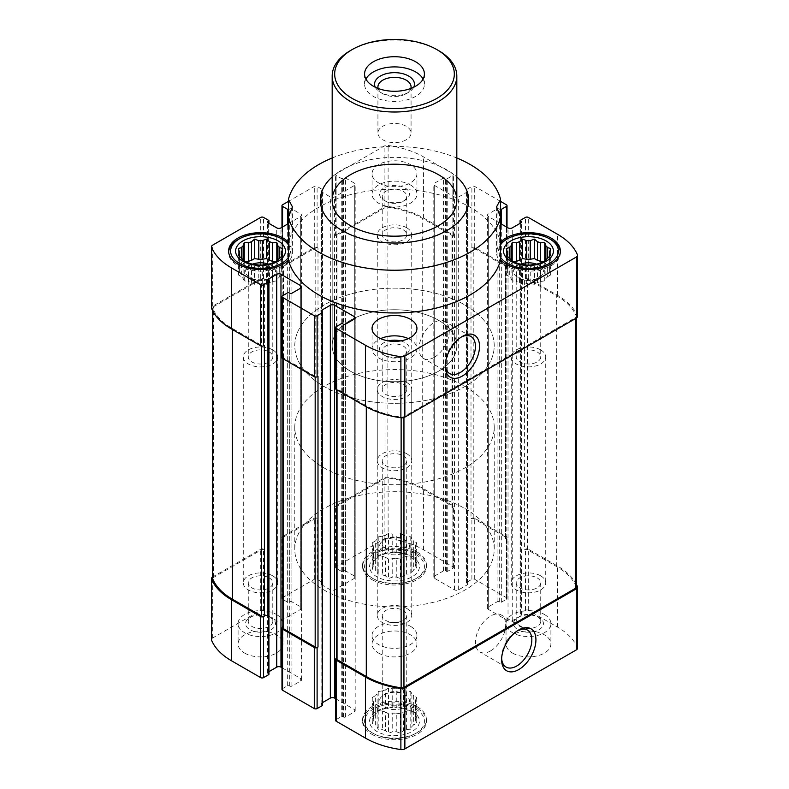 <?xml version="1.0" encoding="UTF-8"?>
<svg xmlns="http://www.w3.org/2000/svg" width="789" height="789" viewBox="0 0 789 789"><rect width="100%" height="100%" fill="white"/><g stroke="black" fill="none" stroke-linecap="round" stroke-linejoin="round"><path stroke-width="0.59" stroke-dasharray="3.94 2.96" d="M411.907 712.566L411.907 693.965A21.195 12.229 180 0 1 413.663 695.72L413.663 714.311A21.195 12.229 180 0 0 411.907 712.566L410.783 710.997L406.582 709.479L406.582 690.888A21.195 12.229 180 0 0 403.544 689.872L403.544 708.473A21.195 12.229 180 0 1 406.582 709.479M392.744 688.748L392.744 707.339A21.195 12.229 180 0 1 396.256 707.339L396.256 688.748A21.195 12.229 180 0 0 392.744 688.748L388.543 688.097L385.456 689.872L385.456 708.473A21.195 12.229 180 0 0 382.418 709.479L378.217 710.997L377.093 712.566L377.093 693.965A21.195 12.229 180 0 0 375.337 695.72L375.337 714.311A21.195 12.229 180 0 1 377.093 712.566M385.456 689.872A21.195 12.229 180 0 0 382.418 690.888L382.418 709.479M373.305 700.938A21.195 12.229 180 0 0 373.384 701.954L373.384 720.544A21.195 12.229 180 0 1 373.305 719.538A21.195 12.229 180 0 1 373.384 718.523L373.384 699.932A21.195 12.229 180 0 0 373.305 700.938L373.305 719.538M377.093 707.911L377.093 726.511A21.195 12.229 180 0 1 375.337 724.756L375.337 706.165A21.195 12.229 180 0 0 377.093 707.911L378.217 710.347L382.418 710.997L382.418 729.588A21.195 12.229 180 0 0 385.456 730.604L388.543 733.247L392.744 731.728L392.744 713.138A21.195 12.229 180 0 0 396.256 713.138L396.256 731.728A21.195 12.229 180 0 1 392.744 731.728M382.418 710.997A21.195 12.229 180 0 0 385.456 712.003L385.456 730.604M406.582 710.997L406.582 729.588A21.195 12.229 180 0 1 403.544 730.604L403.544 712.003A21.195 12.229 180 0 0 406.582 710.997L410.783 710.347L411.907 707.911L411.907 726.511A21.195 12.229 180 0 0 413.663 724.756L416.74 723.838L415.616 720.544L415.616 701.954A21.195 12.229 180 0 0 415.695 700.938L415.695 719.538A21.195 12.229 180 0 1 415.616 720.544M411.907 707.911A21.195 12.229 180 0 0 413.663 706.165L413.663 724.756M415.695 700.938A21.195 12.229 180 0 0 415.616 699.932L415.616 718.523A21.195 12.229 180 0 1 415.695 719.538M412.124 711.116A24.932 14.389 180 0 1 400.95 735.2A24.932 14.389 180 0 1 370.416 717.576A24.932 14.389 180 0 1 412.124 711.116M415.616 718.523L416.74 716.964L413.663 714.311M406.582 729.588L410.783 729.805L411.907 726.511M396.256 731.728L400.457 733.247L403.544 730.604M377.093 726.511L378.217 729.805L382.418 729.588M373.384 720.544L372.26 723.838L375.337 724.756M375.337 714.311L372.26 716.964L373.384 718.523M392.744 707.339L385.456 708.473M403.544 708.473L396.256 707.339M411.907 557.862L411.907 539.272A21.195 12.229 180 0 1 413.663 541.027L413.663 559.618A21.195 12.229 180 0 0 411.907 557.862L410.783 556.304L406.582 554.785L406.582 536.195A21.195 12.229 180 0 0 403.544 535.179L403.544 553.77A21.195 12.229 180 0 1 406.582 554.785M392.744 534.054L392.744 552.645A21.195 12.229 180 0 1 396.256 552.645L396.256 534.054A21.195 12.229 180 0 0 392.744 534.054L388.543 533.403L385.456 535.179L385.456 553.77A21.195 12.229 180 0 0 382.418 554.785L378.217 556.304L377.093 557.862L377.093 539.272A21.195 12.229 180 0 0 375.337 541.027L375.337 559.618A21.195 12.229 180 0 1 377.093 557.862M385.456 535.179A21.195 12.229 180 0 0 382.418 536.195L382.418 554.785M373.305 546.244A21.195 12.229 180 0 0 373.384 547.26L373.384 565.851A21.195 12.229 180 0 1 373.305 564.835A21.195 12.229 180 0 1 373.384 563.819L373.384 545.229A21.195 12.229 180 0 0 373.305 546.244L373.305 564.835M377.093 553.217L377.093 571.808A21.195 12.229 180 0 1 375.337 570.053L375.337 551.462A21.195 12.229 180 0 0 377.093 553.217L378.217 555.643L382.418 556.294L382.418 574.885A21.195 12.229 180 0 0 385.456 575.901L388.543 578.544L392.744 577.025L392.744 558.434A21.195 12.229 180 0 0 396.256 558.434L396.256 577.025A21.195 12.229 180 0 1 392.744 577.025M382.418 556.294A21.195 12.229 180 0 0 385.456 557.31L385.456 575.901M406.582 556.294L406.582 574.885A21.195 12.229 180 0 1 403.544 575.901L403.544 557.31A21.195 12.229 180 0 0 406.582 556.294L410.783 555.643L411.907 553.217L411.907 571.808A21.195 12.229 180 0 0 413.663 570.053L416.74 569.145L415.616 565.851L415.616 547.26A21.195 12.229 180 0 0 415.695 546.244L415.695 564.835A21.195 12.229 180 0 1 415.616 565.851M411.907 553.217A21.195 12.229 180 0 0 413.663 551.462L413.663 570.053M415.695 546.244A21.195 12.229 180 0 0 415.616 545.229L415.616 563.819A21.195 12.229 180 0 1 415.695 564.835M412.124 556.423A24.932 14.389 180 0 1 400.95 580.497A24.932 14.389 180 0 1 370.416 562.873A24.932 14.389 180 0 1 412.124 556.423M415.616 563.819L416.74 562.261L413.663 559.618M406.582 574.885L410.783 575.102L411.907 571.808M396.256 577.025L400.457 578.544L403.544 575.901M377.093 571.808L378.217 575.102L382.418 574.885M373.384 565.851L372.26 569.145L375.337 570.053M375.337 559.618L372.26 562.261L373.384 563.819M392.744 552.645L385.456 553.77M403.544 553.77L396.256 552.645M277.935 264.473L277.935 278.418A21.195 12.229 180 0 0 279.691 276.663L279.691 266.218A21.195 12.229 180 0 0 277.935 264.473L276.811 262.037L275.598 261.849M241.355 266.218A21.195 12.229 180 0 1 243.111 264.473L243.111 278.418A21.195 12.229 180 0 1 241.355 276.663L241.355 258.072L241.355 266.218L238.278 268.004L239.402 270.43A21.195 12.229 180 0 0 239.333 271.446A21.195 12.229 180 0 0 239.402 272.452L238.278 274.888L241.355 276.663M239.402 256.435L239.402 272.452M239.402 253.861L239.402 270.43M251.484 263.911L251.484 282.511A21.195 12.229 180 0 1 248.446 281.495L248.446 262.905M262.283 265.045L262.283 283.636A21.195 12.229 180 0 1 258.772 283.636L258.772 265.045M281.643 253.861L281.643 270.43A21.195 12.229 180 0 1 281.712 271.446A21.195 12.229 180 0 1 281.643 272.452L281.643 256.435M545.889 264.473L545.889 278.418A21.195 12.229 180 0 0 547.645 276.663L547.645 266.218A21.195 12.229 180 0 0 545.889 264.473L544.755 262.037L543.552 261.849M509.309 266.218A21.195 12.229 180 0 1 511.065 264.473L511.065 278.418A21.195 12.229 180 0 1 509.309 276.663L509.309 258.072L509.309 266.218L506.232 268.004L507.357 270.43A21.195 12.229 180 0 0 507.288 271.446A21.195 12.229 180 0 0 507.357 272.452L506.232 274.888L509.309 276.663M507.357 256.435L507.357 272.452M507.357 253.861L507.357 270.43M519.438 263.911L519.438 282.511A21.195 12.229 180 0 1 516.4 281.495L516.4 262.905M530.228 265.045L530.228 283.636A21.195 12.229 180 0 1 526.717 283.636L526.717 265.045M549.598 253.861L549.598 270.43A21.195 12.229 180 0 1 549.667 271.446A21.195 12.229 180 0 1 549.598 272.452L549.598 256.435M378.631 182.9A22.437 12.949 0 0 0 403.09 185.701A22.437 12.949 0 0 0 416.937 173.738A22.437 12.949 0 0 0 410.369 164.576A22.437 12.949 0 0 0 385.91 161.765A22.437 12.949 0 0 0 372.063 173.738A22.437 12.949 0 0 0 378.631 182.9M500.571 223.583L488.283 216.482A2.988 1.726 0 0 1 487.405 215.259A2.988 1.726 0 0 1 488.283 214.036L497.1 208.947A1.499 0.868 0 0 1 499.21 208.947L499.92 209.361A0.996 0.572 0 0 0 500.571 209.529M500.571 201.392L474.712 186.46A1.992 1.154 0 0 0 471.891 186.46L466.772 189.409A0.996 0.572 0 0 0 466.772 190.228L467.482 190.632A1.499 0.868 0 0 1 467.916 191.244A1.499 0.868 0 0 1 467.482 191.855L458.665 196.944A2.988 1.726 0 0 1 454.434 196.944L434.69 185.543A2.988 1.726 0 0 1 433.812 184.32A2.988 1.726 0 0 1 434.69 183.097L443.507 178.008A1.499 0.868 0 0 1 445.617 178.008L446.327 178.422A0.996 0.572 0 0 0 447.738 178.422L452.847 175.464A1.992 1.154 0 0 0 453.438 174.655A1.992 1.154 0 0 0 452.847 173.836L423.585 156.942A74.787 43.178 0 0 0 388.119 145.482A4.241 2.446 0 0 0 384.135 146.133L336.153 173.836A1.992 1.154 0 0 0 335.562 174.655A1.992 1.154 0 0 0 336.153 175.464L341.262 178.422A0.996 0.572 0 0 0 342.673 178.422L343.383 178.008A1.499 0.868 0 0 1 345.493 178.008L354.31 183.097A2.988 1.726 0 0 1 355.188 184.32A2.988 1.726 0 0 1 354.31 185.543L334.566 196.944A2.988 1.726 0 0 1 330.335 196.944L321.517 191.855A1.499 0.868 0 0 1 321.084 191.244A1.499 0.868 0 0 1 321.517 190.632L322.228 190.228A0.996 0.572 0 0 0 322.228 189.409L317.109 186.46A1.992 1.154 0 0 0 314.288 186.46L288.429 201.392M288.429 209.529A0.996 0.572 0 0 0 289.08 209.361L289.79 208.947A1.499 0.868 0 0 1 291.9 208.947L300.717 214.036A2.988 1.726 0 0 1 301.595 215.259A2.988 1.726 0 0 1 300.717 216.482L288.429 223.583M288.429 217.281L288.429 242.144A107.196 61.887 180 0 1 394.5 189.192A107.196 61.887 180 0 1 500.571 242.144L500.571 217.281M332.179 176.963A74.186 42.833 180 0 1 446.959 169.911A74.186 42.833 180 0 1 456.821 176.963M332.179 157.987A107.196 61.887 180 0 1 456.821 157.987M272.599 262.905L272.599 281.495A21.195 12.229 180 0 1 269.562 282.511L269.562 263.911M540.554 262.905L540.554 281.495A21.195 12.229 180 0 1 537.516 282.511L537.516 263.911M577.528 648.203A4.241 2.446 0 0 0 577.41 647.631A74.787 43.178 0 0 0 557.567 627.156L528.295 610.262A1.992 1.154 0 0 0 525.474 610.262L520.365 613.211A0.996 0.572 0 0 0 520.365 614.029L521.075 614.434A1.499 0.868 0 0 1 521.509 615.045A1.499 0.868 0 0 1 521.075 615.657L512.258 620.746A2.988 1.726 0 0 1 508.027 620.746L488.283 609.345A2.988 1.726 0 0 1 487.405 608.122A2.988 1.726 0 0 1 488.283 606.899L497.1 601.81A1.499 0.868 0 0 1 499.21 601.81L499.92 602.224A0.996 0.572 0 0 0 501.331 602.224L506.439 599.265A1.992 1.154 0 0 0 507.021 598.456A1.992 1.154 0 0 0 506.439 597.638L474.712 579.323A1.992 1.154 0 0 0 471.891 579.323L466.772 582.272A0.996 0.572 0 0 0 466.772 583.081L467.482 583.495L467.482 190.632M474.712 579.323L474.712 518.255L506.439 536.569A1.992 1.154 0 0 1 507.021 537.388A1.992 1.154 0 0 1 506.439 538.197L505.562 538.709A1.992 1.154 0 0 0 506.144 537.901A1.992 1.154 0 0 0 505.562 537.082L473.824 518.758A1.992 1.154 0 0 0 471.003 518.758L471.003 248.032L471.891 247.529L471.891 186.46M528.295 610.262L528.295 549.193L557.567 566.088A74.787 43.178 0 0 1 576.315 584.205M467.482 583.495A1.499 0.868 0 0 1 467.916 584.107A1.499 0.868 0 0 1 467.482 584.718L458.665 589.807A2.988 1.726 0 0 1 454.434 589.807L434.69 578.406A2.988 1.726 0 0 1 433.812 577.183A2.988 1.726 0 0 1 434.69 575.96L443.507 570.871A1.499 0.868 0 0 1 445.617 570.871L446.327 571.275A0.996 0.572 0 0 0 447.738 571.275L452.847 568.327A1.992 1.154 0 0 0 453.438 567.518A1.992 1.154 0 0 0 452.847 566.699L423.585 549.805A74.787 43.178 0 0 0 388.119 538.345A4.241 2.446 0 0 0 384.135 538.995L336.153 566.699A1.992 1.154 0 0 0 335.562 567.518A1.992 1.154 0 0 0 336.153 568.327L341.262 571.275A0.996 0.572 0 0 0 342.673 571.275L343.383 570.871A1.499 0.868 0 0 1 345.493 570.871L354.31 575.96A2.988 1.726 0 0 1 355.188 577.183A2.988 1.726 0 0 1 354.31 578.406L334.566 589.807A2.988 1.726 0 0 1 330.335 589.807L321.517 584.718A1.499 0.868 0 0 1 321.084 584.107A1.499 0.868 0 0 1 321.517 583.495L322.228 583.081A0.996 0.572 0 0 0 322.228 582.272L317.109 579.323A1.992 1.154 0 0 0 314.288 579.323L282.561 597.638A1.992 1.154 0 0 0 281.979 598.456A1.992 1.154 0 0 0 282.561 599.265L287.669 602.224A0.996 0.572 0 0 0 289.08 602.224L289.79 601.81L289.79 208.947M282.561 597.638L282.561 536.569L314.288 518.255A1.992 1.154 0 0 1 317.109 518.255L317.997 518.758A1.992 1.154 0 0 0 315.176 518.758L283.438 537.082A1.992 1.154 0 0 0 282.856 537.901A1.992 1.154 0 0 0 283.438 538.709L283.438 267.984L282.561 267.471L282.561 226.966M336.153 566.699L336.153 505.631L384.135 477.927A4.241 2.446 0 0 1 388.119 477.276A74.787 43.178 0 0 1 423.585 488.736L452.847 505.631A1.992 1.154 0 0 1 453.438 506.449A1.992 1.154 0 0 1 452.847 507.258L451.969 507.771A1.992 1.154 0 0 0 452.551 506.952A1.992 1.154 0 0 0 451.969 506.144L422.707 489.249A73.791 42.606 0 0 0 387.872 477.966A2.988 1.726 0 0 0 385.052 478.42L337.031 506.144A1.992 1.154 0 0 0 336.449 506.952A1.992 1.154 0 0 0 337.031 507.771L337.031 237.045L336.153 236.532L336.153 175.464M371.935 734.322A31.915 18.423 0 0 0 406.71 738.317A31.915 18.423 0 0 0 426.415 721.294A31.915 18.423 0 0 0 417.065 708.266A31.915 18.423 0 0 0 382.29 704.281A31.915 18.423 0 0 0 362.585 721.294A31.915 18.423 0 0 0 371.935 734.322M244.659 653.105A22.437 12.949 0 0 0 269.108 655.915A22.437 12.949 0 0 0 282.965 643.952A22.437 12.949 0 0 0 276.387 634.79A22.437 12.949 0 0 0 251.938 631.979A22.437 12.949 0 0 0 238.091 643.952A22.437 12.949 0 0 0 244.659 653.105M371.935 579.629A31.915 18.423 0 0 0 406.71 583.623A31.915 18.423 0 0 0 426.415 566.601A31.915 18.423 0 0 0 417.065 553.572A31.915 18.423 0 0 0 382.29 549.578A31.915 18.423 0 0 0 362.585 566.601A31.915 18.423 0 0 0 371.935 579.629M512.613 653.105A22.437 12.949 0 0 0 537.062 655.915A22.437 12.949 0 0 0 550.909 643.952A22.437 12.949 0 0 0 544.341 634.79A22.437 12.949 0 0 0 519.892 631.979A22.437 12.949 0 0 0 506.035 643.952A22.437 12.949 0 0 0 512.613 653.105M378.631 653.105A22.437 12.949 0 0 0 403.09 655.915A22.437 12.949 0 0 0 416.937 643.952A22.437 12.949 0 0 0 410.369 634.79A22.437 12.949 0 0 0 385.91 631.979A22.437 12.949 0 0 0 372.063 643.952A22.437 12.949 0 0 0 378.631 653.105M335.562 698.669L354.31 709.489A2.988 1.726 0 0 1 355.188 710.711A2.988 1.726 0 0 1 354.31 711.934L345.493 717.023A1.499 0.868 0 0 1 343.383 717.023L342.673 716.619A0.996 0.572 0 0 0 341.262 716.619L336.153 719.568A1.992 1.154 0 0 0 335.562 720.377M322.514 705.218A0.996 0.572 0 0 0 322.228 704.814L321.517 704.399A1.499 0.868 0 0 1 321.084 703.788A1.499 0.868 0 0 1 321.517 703.177L322.514 702.604M281.979 667.731L300.717 678.55A2.988 1.726 0 0 1 301.595 679.773A2.988 1.726 0 0 1 300.717 680.996L291.9 686.085A1.499 0.868 0 0 1 289.79 686.085L289.08 685.68A0.996 0.572 0 0 0 287.669 685.68L282.561 688.629A1.992 1.154 0 0 0 281.979 689.438M268.931 674.279A0.996 0.572 0 0 0 268.635 673.865L267.925 673.461A1.499 0.868 0 0 1 267.491 672.849A1.499 0.868 0 0 1 267.925 672.238L268.931 671.666M289.79 601.81A1.499 0.868 0 0 1 291.9 601.81L300.717 606.899A2.988 1.726 0 0 1 301.595 608.122A2.988 1.726 0 0 1 300.717 609.345L280.973 620.746A2.988 1.726 0 0 1 276.742 620.746L267.925 615.657A1.499 0.868 0 0 1 267.491 615.045A1.499 0.868 0 0 1 267.925 614.434L268.635 614.029A0.996 0.572 0 0 0 268.635 613.211L263.526 610.262A1.992 1.154 0 0 0 260.705 610.262L212.714 637.966A4.241 2.446 0 0 0 211.472 639.692M336.449 658.805A1.992 1.154 0 0 1 337.031 657.996L336.449 658.332M528.295 549.193A1.992 1.154 0 0 0 525.474 549.193L524.596 549.706L524.596 278.971A1.992 1.154 0 0 1 527.417 278.971L556.679 295.865A73.791 42.606 0 0 1 576.226 315.985A2.988 1.726 0 0 1 576.315 316.389A2.988 1.726 0 0 1 575.437 317.612L403.948 416.612A2.988 1.726 0 0 1 401.128 417.075A73.791 42.606 0 0 1 366.293 405.783L337.031 388.888A1.992 1.154 0 0 1 336.449 388.08A1.992 1.154 0 0 1 337.031 387.261L336.153 387.774A1.992 1.154 0 0 0 335.562 388.582M576.315 587.115A2.988 1.726 0 0 0 576.226 586.71A73.791 42.606 0 0 0 556.679 566.601L527.417 549.706A1.992 1.154 0 0 0 524.596 549.706M282.856 627.393L283.438 627.048A1.992 1.154 0 0 0 282.856 627.866M263.526 610.262L263.526 549.193L264.404 549.706A1.992 1.154 0 0 0 261.583 549.706L213.563 577.43A2.988 1.726 0 0 0 212.685 578.643M263.526 549.193A1.992 1.154 0 0 0 260.705 549.193L212.714 576.897A4.241 2.446 0 0 0 212.685 576.917M282.561 536.569A1.992 1.154 0 0 0 281.979 537.388A1.992 1.154 0 0 0 282.561 538.197L283.438 538.709M336.153 505.631A1.992 1.154 0 0 0 335.562 506.449A1.992 1.154 0 0 0 336.153 507.258L337.031 507.771M474.712 518.255A1.992 1.154 0 0 0 471.891 518.255L471.003 518.758M577.528 316.409A4.241 2.446 0 0 0 577.41 315.837A74.787 43.178 0 0 0 557.567 295.362L528.295 278.468A1.992 1.154 0 0 0 525.474 278.468L524.596 278.971M283.438 627.048L283.438 356.322L282.561 356.835A1.992 1.154 0 0 0 281.979 357.644M283.438 356.322A1.992 1.154 0 0 0 282.856 357.141A1.992 1.154 0 0 0 283.438 357.95L315.176 376.274A1.992 1.154 0 0 0 317.997 376.274M264.404 549.706L264.404 278.971L263.526 278.468A1.992 1.154 0 0 0 260.705 278.468L212.714 306.171A4.241 2.446 0 0 0 211.472 307.897M264.404 278.971A1.992 1.154 0 0 0 261.583 278.971L213.563 306.694A2.988 1.726 0 0 0 212.685 307.917A2.988 1.726 0 0 0 212.774 308.321A73.791 42.606 0 0 0 232.321 328.441L261.583 345.335A1.992 1.154 0 0 0 264.404 345.335M317.997 518.758L317.997 248.032L317.109 247.529A1.992 1.154 0 0 0 314.288 247.529L282.561 265.844A1.992 1.154 0 0 0 281.979 266.662A1.992 1.154 0 0 0 282.561 267.471M317.997 248.032A1.992 1.154 0 0 0 315.176 248.032L283.438 266.357A1.992 1.154 0 0 0 282.856 267.165A1.992 1.154 0 0 0 283.438 267.984M451.969 507.771L451.969 237.045L452.847 236.532A1.992 1.154 0 0 0 453.438 235.724A1.992 1.154 0 0 0 452.847 234.905L423.585 218.011A74.787 43.178 0 0 0 388.119 206.55A4.241 2.446 0 0 0 384.135 207.201L336.153 234.905A1.992 1.154 0 0 0 335.562 235.724A1.992 1.154 0 0 0 336.153 236.532M451.969 237.045A1.992 1.154 0 0 0 452.551 236.227A1.992 1.154 0 0 0 451.969 235.418L422.707 218.523A73.791 42.606 0 0 0 387.872 207.231A2.988 1.726 0 0 0 385.052 207.694L337.031 235.418A1.992 1.154 0 0 0 336.449 236.227A1.992 1.154 0 0 0 337.031 237.045M505.562 538.709L505.562 267.984L506.439 267.471A1.992 1.154 0 0 0 507.021 266.662A1.992 1.154 0 0 0 506.439 265.844L474.712 247.529A1.992 1.154 0 0 0 471.891 247.529M505.562 267.984A1.992 1.154 0 0 0 506.144 267.165A1.992 1.154 0 0 0 505.562 266.357L473.824 248.032A1.992 1.154 0 0 0 471.003 248.032M410.369 626.239A22.437 12.949 180 0 1 416.937 635.401A22.437 12.949 180 0 1 394.5 648.351A22.437 12.949 180 0 1 372.063 635.401A22.437 12.949 180 0 1 385.91 623.428A22.437 12.949 180 0 1 410.369 626.239M536.638 264.207A14.961 8.64 180 0 1 539.055 265.331A14.961 8.64 180 0 1 539.055 277.55A14.961 8.64 180 0 1 517.9 277.55A14.961 8.64 180 0 1 520.306 264.207M540.554 281.495L544.755 280.845L545.889 278.418M547.645 276.663L550.722 274.888L549.598 272.452M549.598 270.43L550.722 268.004L547.645 266.218M513.402 261.849L512.189 262.037L511.065 264.473M511.065 278.418L512.189 280.845L516.4 281.495M519.438 282.511L522.515 284.287L526.717 283.636M530.228 283.636L534.439 284.287L537.516 282.511M537.141 268.645A12.259 7.081 180 0 1 540.731 273.645A12.259 7.081 180 0 1 537.141 278.655A12.259 7.081 180 0 1 519.803 278.655A12.259 7.081 180 0 1 516.213 273.645A12.259 7.081 180 0 1 523.788 267.106A12.259 7.081 180 0 1 537.141 268.645M537.141 351.933A12.259 7.081 180 0 1 540.731 356.934A12.259 7.081 180 0 1 528.472 364.015A12.259 7.081 180 0 1 516.213 356.934A12.259 7.081 180 0 1 523.788 350.395A12.259 7.081 180 0 1 537.141 351.933M540.672 349.892A17.24 9.951 180 0 1 545.722 356.934A17.24 9.951 180 0 1 528.472 366.895A17.24 9.951 180 0 1 511.233 356.934A17.24 9.951 180 0 1 521.874 347.742A17.24 9.951 180 0 1 540.672 349.892M540.672 575.842A17.24 9.951 180 0 1 545.722 582.884A17.24 9.951 180 0 1 528.472 592.835A17.24 9.951 180 0 1 511.233 582.884A17.24 9.951 180 0 1 521.874 573.682A17.24 9.951 180 0 1 540.672 575.842M537.141 577.873A12.259 7.081 180 0 1 540.731 582.884A12.259 7.081 180 0 1 528.472 589.955A12.259 7.081 180 0 1 516.213 582.884A12.259 7.081 180 0 1 523.788 576.345A12.259 7.081 180 0 1 537.141 577.873M544.341 614.434A22.437 12.949 180 0 1 550.909 623.596A22.437 12.949 180 0 1 528.472 636.545A22.437 12.949 180 0 1 506.035 623.596A22.437 12.949 180 0 1 519.892 611.623A22.437 12.949 180 0 1 544.341 614.434M537.141 616.387L537.141 616.387A12.259 7.081 180 0 1 540.731 621.387A12.259 7.081 180 0 1 528.472 628.468A12.259 7.081 180 0 1 516.213 621.387A12.259 7.081 180 0 1 519.803 616.387A12.259 7.081 180 0 1 537.141 616.387L539.055 617.481A14.961 8.64 180 0 1 539.055 629.701A14.961 8.64 180 0 1 517.9 629.701A14.961 8.64 180 0 1 517.9 617.481A14.961 8.64 180 0 1 539.055 617.481L537.141 616.387M410.369 184.932A22.437 12.949 180 0 1 416.937 194.094A22.437 12.949 180 0 1 394.5 207.043A22.437 12.949 180 0 1 372.063 194.094A22.437 12.949 180 0 1 385.91 182.121A22.437 12.949 180 0 1 410.369 184.932M405.073 187.989A14.961 8.64 180 0 1 405.073 200.199A14.961 8.64 180 0 1 383.927 200.199A14.961 8.64 180 0 1 383.927 187.989A14.961 8.64 180 0 1 405.073 187.989M403.169 191.293A12.259 7.081 180 0 1 406.759 196.293A12.259 7.081 180 0 1 403.169 201.303A12.259 7.081 180 0 1 385.831 201.303A12.259 7.081 180 0 1 382.241 196.293A12.259 7.081 180 0 1 389.805 189.755A12.259 7.081 180 0 1 403.169 191.293M403.169 229.796A12.259 7.081 180 0 1 406.759 234.806A12.259 7.081 180 0 1 394.5 241.878A12.259 7.081 180 0 1 382.241 234.806A12.259 7.081 180 0 1 389.805 228.268A12.259 7.081 180 0 1 403.169 229.796M406.69 227.765A17.24 9.951 180 0 1 411.74 234.806A17.24 9.951 180 0 1 394.5 244.758A17.24 9.951 180 0 1 377.26 234.806A17.24 9.951 180 0 1 387.902 225.605A17.24 9.951 180 0 1 406.69 227.765M406.69 453.705A17.24 9.951 180 0 1 411.74 460.746A17.24 9.951 180 0 1 394.5 470.708A17.24 9.951 180 0 1 377.26 460.746A17.24 9.951 180 0 1 387.902 451.555A17.24 9.951 180 0 1 406.69 453.705M403.169 455.746A12.259 7.081 180 0 1 406.759 460.746A12.259 7.081 180 0 1 394.5 467.828A12.259 7.081 180 0 1 382.241 460.746A12.259 7.081 180 0 1 389.805 454.208A12.259 7.081 180 0 1 403.169 455.746M403.169 539.035L403.169 539.035A12.259 7.081 180 0 1 406.759 544.035A12.259 7.081 180 0 1 394.5 551.116A12.259 7.081 180 0 1 382.241 544.035A12.259 7.081 180 0 1 385.831 539.035A12.259 7.081 180 0 1 403.169 539.035L405.073 540.14A14.961 8.64 180 0 1 405.073 552.349A14.961 8.64 180 0 1 383.927 552.349A14.961 8.64 180 0 1 383.927 540.14A14.961 8.64 180 0 1 405.073 540.14L403.169 539.035M396.256 558.434L400.457 559.085L403.544 557.31M385.456 557.31L388.543 559.085L392.744 558.434M373.384 547.26L372.26 549.686L375.337 551.462M375.337 541.027L372.26 542.802L373.384 545.229M382.418 536.195L378.217 536.845L377.093 539.272M403.544 535.179L400.457 533.403L396.256 534.054M411.907 539.272L410.783 536.845L406.582 536.195M415.616 545.229L416.74 542.802L413.663 541.027M413.663 551.462L416.74 549.686L415.616 547.26M500.571 257.322A29.913 17.269 180 0 1 500.571 244.856M560.358 251.898A31.915 18.423 180 0 1 560.387 252.717A31.915 18.423 180 0 1 528.472 271.14A31.915 18.423 180 0 1 496.567 252.717A31.915 18.423 180 0 1 500.571 243.771M505.907 239.688A31.915 18.423 180 0 1 551.038 239.688M417.065 551.945A31.915 18.423 180 0 1 426.415 564.973A31.915 18.423 180 0 1 417.065 577.992A31.915 18.423 180 0 1 371.935 577.992A31.915 18.423 180 0 1 362.585 564.973A31.915 18.423 180 0 1 382.29 547.951A31.915 18.423 180 0 1 417.065 551.945M415.655 554.381A29.913 17.269 180 0 1 415.655 578.81A29.913 17.269 180 0 1 373.345 578.81A29.913 17.269 180 0 1 373.345 554.381A29.913 17.269 180 0 1 415.655 554.381M268.694 264.207A14.961 8.64 180 0 1 271.1 265.331A14.961 8.64 180 0 1 271.1 277.55A14.961 8.64 180 0 1 249.945 277.55A14.961 8.64 180 0 1 252.362 264.207M272.599 281.495L276.811 280.845L277.935 278.418M279.691 276.663L282.768 274.888L281.643 272.452M281.643 270.43L282.768 268.004L279.691 266.218M245.448 261.849L244.245 262.037L243.111 264.473M243.111 278.418L244.245 280.845L248.446 281.495M251.484 282.511L254.561 284.287L258.772 283.636M262.283 283.636L266.485 284.287L269.562 282.511M269.197 268.645A12.259 7.081 180 0 1 272.787 273.645A12.259 7.081 180 0 1 269.197 278.655A12.259 7.081 180 0 1 251.859 278.655A12.259 7.081 180 0 1 248.269 273.645A12.259 7.081 180 0 1 255.833 267.106A12.259 7.081 180 0 1 269.197 268.645M269.197 351.933A12.259 7.081 180 0 1 272.787 356.934A12.259 7.081 180 0 1 260.528 364.015A12.259 7.081 180 0 1 248.269 356.934A12.259 7.081 180 0 1 255.833 350.395A12.259 7.081 180 0 1 269.197 351.933M272.718 349.892A17.24 9.951 180 0 1 277.767 356.934A17.24 9.951 180 0 1 260.528 366.895A17.24 9.951 180 0 1 243.278 356.934A17.24 9.951 180 0 1 253.93 347.742A17.24 9.951 180 0 1 272.718 349.892M272.718 575.842A17.24 9.951 180 0 1 277.767 582.884A17.24 9.951 180 0 1 260.528 592.835A17.24 9.951 180 0 1 243.278 582.884A17.24 9.951 180 0 1 253.93 573.682A17.24 9.951 180 0 1 272.718 575.842M269.197 577.873A12.259 7.081 180 0 1 272.787 582.884A12.259 7.081 180 0 1 260.528 589.955A12.259 7.081 180 0 1 248.269 582.884A12.259 7.081 180 0 1 255.833 576.345A12.259 7.081 180 0 1 269.197 577.873M276.387 614.434A22.437 12.949 180 0 1 282.965 623.596A22.437 12.949 180 0 1 260.528 636.545A22.437 12.949 180 0 1 238.091 623.596A22.437 12.949 180 0 1 251.938 611.623A22.437 12.949 180 0 1 276.387 614.434M269.197 616.387L269.197 616.387A12.259 7.081 180 0 1 272.787 621.387A12.259 7.081 180 0 1 260.528 628.468A12.259 7.081 180 0 1 248.269 621.387A12.259 7.081 180 0 1 251.859 616.387A12.259 7.081 180 0 1 269.197 616.387L271.1 617.481A14.961 8.64 180 0 1 271.1 629.701A14.961 8.64 180 0 1 249.945 629.701A14.961 8.64 180 0 1 249.945 617.481A14.961 8.64 180 0 1 271.1 617.481L269.197 616.387M408.377 338.619A22.437 12.949 180 0 1 410.369 339.635A22.437 12.949 180 0 1 416.937 348.787A22.437 12.949 180 0 1 394.5 361.747A22.437 12.949 180 0 1 372.063 348.787A22.437 12.949 180 0 1 380.623 338.619M400.585 340.907A14.961 8.64 180 0 1 405.073 342.682A14.961 8.64 180 0 1 405.073 354.902A14.961 8.64 180 0 1 383.927 354.902A14.961 8.64 180 0 1 388.415 340.907M403.169 345.996A12.259 7.081 180 0 1 406.759 350.997A12.259 7.081 180 0 1 403.169 355.997A12.259 7.081 180 0 1 385.831 355.997A12.259 7.081 180 0 1 382.241 350.997A12.259 7.081 180 0 1 389.805 344.458A12.259 7.081 180 0 1 403.169 345.996M403.169 384.499A12.259 7.081 180 0 1 406.759 389.5A12.259 7.081 180 0 1 394.5 396.581A12.259 7.081 180 0 1 382.241 389.5A12.259 7.081 180 0 1 389.805 382.961A12.259 7.081 180 0 1 403.169 384.499M406.69 382.468A17.24 9.951 180 0 1 411.74 389.5A17.24 9.951 180 0 1 394.5 399.461A17.24 9.951 180 0 1 377.26 389.5A17.24 9.951 180 0 1 387.902 380.308A17.24 9.951 180 0 1 406.69 382.468M406.69 608.408A17.24 9.951 180 0 1 411.74 615.45A17.24 9.951 180 0 1 394.5 625.401A17.24 9.951 180 0 1 377.26 615.45A17.24 9.951 180 0 1 387.902 606.248A17.24 9.951 180 0 1 406.69 608.408M403.169 610.449A12.259 7.081 180 0 1 406.759 615.45A12.259 7.081 180 0 1 394.5 622.531A12.259 7.081 180 0 1 382.241 615.45A12.259 7.081 180 0 1 389.805 608.911A12.259 7.081 180 0 1 403.169 610.449M403.169 693.728L403.169 693.728A12.259 7.081 180 0 1 406.759 698.738A12.259 7.081 180 0 1 394.5 705.81A12.259 7.081 180 0 1 382.241 698.738A12.259 7.081 180 0 1 385.831 693.728A12.259 7.081 180 0 1 403.169 693.728L405.073 694.833A14.961 8.64 180 0 1 405.073 707.052A14.961 8.64 180 0 1 383.927 707.052A14.961 8.64 180 0 1 383.927 694.833A14.961 8.64 180 0 1 405.073 694.833L403.169 693.728M396.256 713.138L400.457 713.789L403.544 712.003M385.456 712.003L388.543 713.789L392.744 713.138M373.384 701.954L372.26 704.38L375.337 706.165M375.337 695.72L372.26 697.496L373.384 699.932M382.418 690.888L378.217 691.539L377.093 693.965M403.544 689.872L400.457 688.097L396.256 688.748M411.907 693.965L410.783 691.539L406.582 690.888M415.616 699.932L416.74 697.496L413.663 695.72M413.663 706.165L416.74 704.38L415.616 701.954M288.429 244.856A29.913 17.269 180 0 1 288.429 257.322M288.429 243.771A31.915 18.423 180 0 1 292.433 252.717A31.915 18.423 180 0 1 260.528 271.14A31.915 18.423 180 0 1 228.613 252.717A31.915 18.423 180 0 1 228.642 251.898M237.962 239.688A31.915 18.423 180 0 1 283.093 239.688M417.065 706.638A31.915 18.423 180 0 1 426.415 719.667A31.915 18.423 180 0 1 417.065 732.695A31.915 18.423 180 0 1 371.935 732.695A31.915 18.423 180 0 1 362.585 719.667A31.915 18.423 180 0 1 382.29 702.644A31.915 18.423 180 0 1 417.065 706.638M415.655 709.084A29.913 17.269 180 0 1 415.655 733.514A29.913 17.269 180 0 1 373.345 733.514A29.913 17.269 180 0 1 373.345 709.084A29.913 17.269 180 0 1 415.655 709.084M550.722 268.004L550.722 248.545M550.722 274.888L550.722 255.419M544.755 280.845L544.755 262.037M534.439 284.287L534.439 264.828M522.515 284.287L522.515 264.828M512.189 280.845L512.189 262.037M506.232 274.888L506.232 255.419M506.232 268.004L506.232 248.545M282.768 268.004L282.768 248.545M282.768 274.888L282.768 255.419M276.811 280.845L276.811 262.037M266.485 284.287L266.485 264.828M254.561 284.287L254.561 264.828M244.245 280.845L244.245 262.037M238.278 274.888L238.278 255.419M238.278 268.004L238.278 248.545M416.74 542.802L416.74 562.261M416.74 549.686L416.74 569.145M410.783 555.643L410.783 575.102M400.457 559.085L400.457 578.544M388.543 559.085L388.543 578.544M378.217 555.643L378.217 575.102M372.26 549.686L372.26 569.145M372.26 542.802L372.26 562.261M378.217 536.845L378.217 556.304M388.543 533.403L388.543 552.862M400.457 533.403L400.457 552.862M410.783 536.845L410.783 556.304M416.74 697.496L416.74 716.964M416.74 704.38L416.74 723.838M410.783 710.347L410.783 729.805M400.457 713.789L400.457 733.247M388.543 713.789L388.543 733.247M378.217 710.347L378.217 729.805M372.26 704.38L372.26 723.838M372.26 697.496L372.26 716.964M378.217 691.539L378.217 710.997M388.543 688.097L388.543 707.555M400.457 688.097L400.457 707.555M410.783 691.539L410.783 710.997M438.576 320.295A62.321 35.978 180 0 1 456.821 345.74A62.321 35.978 180 0 1 394.5 381.718A62.321 35.978 180 0 1 332.179 345.74A62.321 35.978 180 0 1 370.652 312.493A62.321 35.978 180 0 1 438.576 320.295A62.321 35.978 180 0 1 456.821 345.74A62.321 35.978 180 0 1 394.5 381.718A62.321 35.978 180 0 1 332.179 345.74A62.321 35.978 180 0 1 370.652 312.493A62.321 35.978 180 0 1 438.576 320.295M465.017 305.027A99.72 57.577 180 0 1 494.22 345.74A99.72 57.577 180 0 1 394.5 403.317A99.72 57.577 180 0 1 294.78 345.74A99.72 57.577 180 0 1 356.342 292.551A99.72 57.577 180 0 1 465.017 305.027A99.72 57.577 180 0 1 494.22 345.74A99.72 57.577 180 0 1 394.5 403.317A99.72 57.577 180 0 1 294.78 345.74A99.72 57.577 180 0 1 356.342 292.551A99.72 57.577 180 0 1 465.017 305.027M465.017 508.58A99.72 57.577 180 0 1 494.22 549.292A99.72 57.577 180 0 1 394.5 606.869A99.72 57.577 180 0 1 294.78 549.292A99.72 57.577 180 0 1 356.342 496.103A99.72 57.577 180 0 1 465.017 508.58M445.252 364.883A21.352 12.328 -60 0 1 445.213 363.759A21.352 12.328 -60 0 1 460.312 337.603A21.352 12.328 -60 0 1 461.309 337.061M434.167 357.378A21.352 12.328 -60 0 1 423.486 358.433A21.352 12.328 -60 0 1 423.486 333.777A21.352 12.328 -60 0 1 444.838 321.439A21.352 12.328 -60 0 1 448.113 338.56A21.352 12.328 -60 0 1 434.167 357.378M501.656 658.411A21.352 12.328 -60 0 1 501.626 657.286A21.352 12.328 -60 0 1 516.726 631.131A21.352 12.328 -60 0 1 517.722 630.589M490.571 650.905A21.352 12.328 -60 0 1 479.899 651.961A21.352 12.328 -60 0 1 479.899 627.304A21.352 12.328 -60 0 1 501.252 614.966A21.352 12.328 -60 0 1 504.526 632.078A21.352 12.328 -60 0 1 490.571 650.905M350.424 50.585A62.321 35.978 180 0 1 438.576 50.585M465.017 386.452A99.72 57.577 180 0 1 494.22 427.165A99.72 57.577 180 0 1 394.5 484.732A99.72 57.577 180 0 1 294.78 427.165A99.72 57.577 180 0 1 356.342 373.966A99.72 57.577 180 0 1 465.017 386.452M423.091 79.087A29.913 17.269 180 0 1 424.413 84.176A29.913 17.269 180 0 1 415.655 96.386A29.913 17.269 180 0 1 383.05 100.124A29.913 17.269 180 0 1 364.587 84.176A29.913 17.269 180 0 1 365.909 79.087M413.732 87.224A19.942 11.519 180 0 1 408.603 92.313A19.942 11.519 180 0 1 380.397 92.313A19.942 11.519 180 0 1 375.268 87.224M410.862 88.457A16.569 9.567 180 0 1 406.217 93.694L408.603 92.313L406.217 93.694A16.569 9.567 180 0 1 382.783 93.694A16.569 9.567 180 0 1 378.138 88.457M406.217 139.791A16.569 9.567 180 0 1 388.158 141.862A16.569 9.567 180 0 1 377.931 133.025A16.569 9.567 180 0 1 382.783 126.26A16.569 9.567 180 0 1 400.842 124.189A16.569 9.567 180 0 1 411.069 133.025A16.569 9.567 180 0 1 406.217 139.791M506.439 597.638L506.439 536.569M557.567 627.156L557.567 566.088M314.288 579.323L314.288 518.255M384.135 538.995L384.135 477.927M282.561 265.844L282.561 204.775M314.288 247.529L314.288 186.46M336.153 234.905L336.153 173.836M384.135 207.201L384.135 146.133M474.712 247.529L474.712 186.46M506.439 265.844L506.439 204.775M528.295 278.468L528.295 217.399M557.567 295.362L557.567 234.294M315.176 377.073L315.176 376.274M283.438 358.965L283.438 357.95M261.583 346.134L261.583 345.335M232.321 329.457L232.321 328.441M283.438 537.082L283.438 266.357M315.176 518.758L315.176 248.032M337.031 506.144L337.031 235.418M385.052 478.42L385.052 207.694M473.824 518.758L473.824 248.032M505.562 537.082L505.562 266.357M527.417 549.706L527.417 278.971M556.679 566.601L556.679 295.865M577.41 647.631L577.41 586.562M452.847 566.699L452.847 505.631M423.585 549.805L423.585 488.736M388.119 538.345L388.119 477.276M260.705 610.262L260.705 549.193M212.714 637.966L212.714 576.897M576.226 586.71L576.226 315.985M575.437 318.628L575.437 317.612M403.948 417.509L403.948 416.612M401.128 417.785L401.128 417.075M366.293 406.799L366.293 405.783M337.031 389.914L337.031 388.888M212.774 310.984L212.774 308.321M213.563 577.43L213.563 306.694M261.583 549.706L261.583 278.971M387.872 477.966L387.872 207.231M422.707 489.249L422.707 218.523M451.969 506.144L451.969 235.418M577.41 315.837L577.41 254.768M212.714 306.171L212.714 245.103M260.705 278.468L260.705 217.399M388.119 206.55L388.119 145.482M423.585 218.011L423.585 156.942M452.847 234.905L452.847 173.836M520.365 613.211L520.365 220.348M525.474 278.468L525.474 217.399M525.474 610.262L525.474 549.193M520.365 614.029L520.365 223.198M521.075 614.434L521.075 615.657M512.258 620.746L512.258 227.883M508.027 620.746L508.027 227.883M488.283 609.345L488.283 216.482M488.283 606.899L488.283 214.036M497.1 601.81L497.1 208.947M499.21 601.81L499.21 208.947M499.92 602.224L499.92 209.361M501.331 602.224L501.331 224.017M506.439 267.471L506.439 226.966M506.439 599.265L506.439 538.197M466.772 582.272L466.772 189.409M471.891 579.323L471.891 518.255M466.772 583.081L466.772 190.228M467.482 584.718L467.482 191.855M458.665 589.807L458.665 196.944M454.434 589.807L454.434 196.944M434.69 578.406L434.69 185.543M434.69 575.96L434.69 183.097M443.507 570.871L443.507 178.008M445.617 570.871L445.617 178.008M446.327 571.275L446.327 178.422M447.738 571.275L447.738 178.422M452.847 236.532L452.847 175.464M452.847 568.327L452.847 507.258M341.262 571.275L341.262 178.422M336.153 568.327L336.153 507.258M342.673 571.275L342.673 178.422M343.383 570.871L343.383 178.008M345.493 570.871L345.493 178.008M354.31 575.96L354.31 183.097M354.31 578.406L354.31 185.543M334.566 589.807L334.566 196.944M330.335 589.807L330.335 196.944M321.517 584.718L321.517 191.855M321.517 583.495L321.517 190.632M322.228 583.081L322.228 190.228M322.228 582.272L322.228 189.409M317.109 247.529L317.109 186.46M317.109 579.323L317.109 518.255M287.669 602.224L287.669 224.017M282.561 599.265L282.561 538.197M289.08 602.224L289.08 209.361M291.9 601.81L291.9 208.947M300.717 606.899L300.717 214.036M300.717 609.345L300.717 216.482M280.973 620.746L280.973 227.883M276.742 620.746L276.742 227.883M267.925 615.657L267.925 614.434M268.635 614.029L268.635 223.198M268.635 613.211L268.635 220.348M263.526 278.468L263.526 217.399M268.635 673.865L268.635 281.012M267.925 673.461L267.925 672.238M300.717 678.55L300.717 680.996M291.9 686.085L291.9 293.222M289.79 686.085L289.79 293.222M289.08 685.68L289.08 292.818M287.669 685.68L287.669 292.818M282.561 356.835L282.561 295.767M282.561 688.629L282.561 627.561M337.031 657.996L337.031 387.261M336.153 387.774L336.153 326.705M341.262 716.619L341.262 323.756M336.153 719.568L336.153 658.499M342.673 716.619L342.673 323.756M343.383 717.023L343.383 324.161M345.493 717.023L345.493 324.161M354.31 711.934L354.31 709.489M321.517 703.177L321.517 704.399M322.228 704.814L322.228 311.951M239.333 252.845L239.333 271.446M281.712 252.845L281.712 271.446M507.288 252.845L507.288 271.446M549.667 252.845L549.667 271.446M576.315 318.125L576.315 316.389M212.685 310.827L212.685 307.917M520.069 613.615L520.069 223.366M521.509 615.045L521.509 222.182M487.405 608.122L487.405 215.259M506.144 537.901L506.144 267.165M466.486 582.676L466.486 189.814M467.916 584.107L467.916 191.244M433.812 577.183L433.812 184.32M452.551 506.952L452.551 236.227M355.188 577.183L355.188 184.32M321.084 584.107L321.084 191.244M322.514 582.676L322.514 189.814M336.449 506.952L336.449 236.227M301.595 608.122L301.595 215.259M267.491 615.045L267.491 222.182M268.931 613.615L268.931 223.366M282.856 537.901L282.856 267.165M267.491 672.849L267.491 279.987M301.595 679.773L301.595 286.91M282.856 358.63L282.856 357.141M336.449 389.569L336.449 388.08M355.188 710.711L355.188 317.849M321.084 703.788L321.084 310.935M507.021 266.662L507.021 227.301M453.438 235.724L453.438 174.655M335.562 235.724L335.562 174.655M281.979 266.662L281.979 227.301M507.021 598.456L507.021 537.388M453.438 567.518L453.438 506.449M335.562 567.518L335.562 506.449M281.979 598.456L281.979 537.388M372.063 635.401L372.063 643.952M416.937 635.401L416.937 643.952M537.141 278.655L539.055 277.55M519.803 278.655L517.9 277.55M516.213 273.645L516.213 356.934M540.731 273.645L540.731 356.934M511.233 356.934L511.233 582.884M545.722 356.934L545.722 582.884M506.035 623.596L506.035 643.952M550.909 623.596L550.909 643.952M516.213 582.884L516.213 621.387M540.731 582.884L540.731 621.387M519.803 616.387L517.9 617.481M372.063 173.738L372.063 194.094M416.937 173.738L416.937 194.094M403.169 201.303L405.073 200.199M385.831 201.303L383.927 200.199M382.241 196.293L382.241 234.806M406.759 196.293L406.759 234.806M377.26 234.806L377.26 460.746M411.74 234.806L411.74 460.746M382.241 460.746L382.241 544.035M406.759 460.746L406.759 544.035M385.831 539.035L383.927 540.14M496.567 206.856L496.567 252.717M560.387 251.089L560.387 252.717M362.585 564.973L362.585 566.601M426.415 564.973L426.415 566.601M415.655 578.81L417.065 577.992M373.345 578.81L371.935 577.992M269.197 278.655L271.1 277.55M251.859 278.655L249.945 277.55M248.269 273.645L248.269 356.934M272.787 273.645L272.787 356.934M243.278 356.934L243.278 582.884M277.767 356.934L277.767 582.884M238.091 623.596L238.091 643.952M282.965 623.596L282.965 643.952M248.269 582.884L248.269 621.387M272.787 582.884L272.787 621.387M251.859 616.387L249.945 617.481M372.063 328.441L372.063 348.787M416.937 328.441L416.937 348.787M403.169 355.997L405.073 354.902M385.831 355.997L383.927 354.902M382.241 350.997L382.241 389.5M406.759 350.997L406.759 389.5M377.26 389.5L377.26 615.45M411.74 389.5L411.74 615.45M382.241 615.45L382.241 698.738M406.759 615.45L406.759 698.738M385.831 693.728L383.927 694.833M228.613 251.089L228.613 252.717M292.433 206.856L292.433 252.717M362.585 719.667L362.585 721.294M426.415 719.667L426.415 721.294M415.655 733.514L417.065 732.695M373.345 733.514L371.935 732.695M332.179 200.199L332.179 345.74L332.179 200.199M456.821 200.199L456.821 345.74L456.821 200.199M294.78 427.165L294.78 549.292M494.22 427.165L494.22 549.292M445.213 363.759L445.213 366.126M460.312 337.603L462.364 336.42M470.994 336.538L444.838 321.439M449.641 373.532L423.486 358.433M501.626 657.286L501.626 659.653M516.726 631.131L518.777 629.947M527.407 630.066L501.252 614.966M506.055 667.06L479.899 651.961M364.587 73.998L364.587 84.176M424.413 73.998L424.413 84.176M382.783 93.694L380.397 92.313M377.931 86.928L377.931 133.025M411.069 86.928L411.069 133.025"/><path stroke-width="1.18" d="M281.643 251.839L282.768 248.545L279.691 247.628A21.195 12.229 0 0 0 277.935 245.872L277.935 259.828A21.195 12.229 0 0 0 279.691 258.072L282.768 255.419L281.643 253.861A21.195 12.229 0 0 0 281.712 252.845A21.195 12.229 0 0 0 281.643 251.839L281.643 256.435M279.691 247.628L279.691 258.072M269.562 260.38A21.195 12.229 180 0 1 272.599 261.386L272.599 242.795A21.195 12.229 0 0 0 269.562 241.789L269.562 260.38L266.485 258.595L262.283 259.246A21.195 12.229 180 0 0 258.772 259.246L254.561 258.595L251.484 260.38A21.195 12.229 180 0 0 248.446 261.386L245.448 261.849M269.562 241.789L266.485 239.136L262.283 240.655A21.195 12.229 0 0 0 258.772 240.655L258.772 259.246M262.283 240.655L262.283 259.246M258.772 240.655L254.561 239.136L251.484 241.789A21.195 12.229 0 0 0 248.446 242.795L248.446 261.386M251.484 241.789L251.484 260.38M248.446 242.795L244.245 242.578L243.111 245.872A21.195 12.229 0 0 0 241.355 247.628L241.355 258.072A21.195 12.229 0 0 0 243.111 259.828L244.245 261.386L248.446 262.905A21.195 12.229 0 0 0 251.484 263.911L258.772 265.045A21.195 12.229 0 0 0 262.283 265.045L269.562 263.911A21.195 12.229 0 0 0 272.599 262.905L276.811 261.386L277.935 259.828M243.111 245.872L243.111 259.828M241.355 247.628L238.278 248.545L239.402 251.839A21.195 12.229 0 0 0 239.333 252.845A21.195 12.229 0 0 0 239.402 253.861L239.402 256.435M239.402 251.839L239.402 253.861L238.278 255.419L241.355 258.072M549.598 251.839L550.722 248.545L547.645 247.628A21.195 12.229 0 0 0 545.889 245.872L545.889 259.828A21.195 12.229 0 0 0 547.645 258.072L550.722 255.419L549.598 253.861A21.195 12.229 0 0 0 549.667 252.845A21.195 12.229 0 0 0 549.598 251.839L549.598 256.435M547.645 247.628L547.645 258.072M537.516 260.38A21.195 12.229 180 0 1 540.554 261.386L540.554 242.795A21.195 12.229 0 0 0 537.516 241.789L537.516 260.38L534.439 258.595L530.228 259.246A21.195 12.229 180 0 0 526.717 259.246L522.515 258.595L519.438 260.38A21.195 12.229 180 0 0 516.4 261.386L513.402 261.849M537.516 241.789L534.439 239.136L530.228 240.655A21.195 12.229 0 0 0 526.717 240.655L526.717 259.246M530.228 240.655L530.228 259.246M526.717 240.655L522.515 239.136L519.438 241.789A21.195 12.229 0 0 0 516.4 242.795L516.4 261.386M519.438 241.789L519.438 260.38M516.4 242.795L512.189 242.578L511.065 245.872A21.195 12.229 0 0 0 509.309 247.628L509.309 258.072A21.195 12.229 0 0 0 511.065 259.828L512.189 261.386L516.4 262.905A21.195 12.229 0 0 0 519.438 263.911L526.717 265.045A21.195 12.229 0 0 0 530.228 265.045L537.516 263.911A21.195 12.229 0 0 0 540.554 262.905L544.755 261.386L545.889 259.828M511.065 245.872L511.065 259.828M509.309 247.628L506.232 248.545L507.357 251.839A21.195 12.229 0 0 0 507.288 252.845A21.195 12.229 0 0 0 507.357 253.861L507.357 256.435M507.357 251.839L507.357 253.861L506.232 255.419L509.309 258.072M335.562 698.669L334.566 698.097L334.566 305.235L354.31 316.626A2.988 1.726 0 0 1 355.188 317.849A2.988 1.726 0 0 1 354.31 319.072L345.493 324.161A1.499 0.868 0 0 1 343.383 324.161L342.673 323.756A0.996 0.572 0 0 0 341.262 323.756L336.153 326.705A1.992 1.154 0 0 0 335.562 327.524A1.992 1.154 0 0 0 336.153 328.332L365.415 345.227A74.787 43.178 0 0 0 400.881 356.687A4.241 2.446 0 0 0 404.865 356.036L576.286 257.066A4.241 2.446 0 0 0 577.528 255.34A4.241 2.446 0 0 0 577.41 254.768A74.787 43.178 0 0 0 557.567 234.294L528.295 217.399A1.992 1.154 0 0 0 525.474 217.399L520.365 220.348A0.996 0.572 0 0 0 520.365 221.167L521.075 221.571A1.499 0.868 0 0 1 521.509 222.182A1.499 0.868 0 0 1 521.075 222.794L512.258 227.883A2.988 1.726 0 0 1 508.027 227.883L500.571 223.583M500.571 209.529A0.996 0.572 0 0 0 501.331 209.361L506.439 206.402A1.992 1.154 0 0 0 507.021 205.594A1.992 1.154 0 0 0 506.439 204.775L500.571 201.392M288.429 201.392L282.561 204.775A1.992 1.154 0 0 0 281.979 205.594A1.992 1.154 0 0 0 282.561 206.402L287.669 209.361A0.996 0.572 0 0 0 288.429 209.529M288.429 223.583L280.973 227.883A2.988 1.726 0 0 1 276.742 227.883L267.925 222.794L267.925 221.571A1.499 0.868 0 0 0 267.491 222.182A1.499 0.868 0 0 0 267.925 222.794M267.925 221.571L268.635 221.167A0.996 0.572 0 0 0 268.635 220.348L263.526 217.399A1.992 1.154 0 0 0 260.705 217.399L212.714 245.103A4.241 2.446 0 0 0 211.472 246.839A4.241 2.446 0 0 0 211.59 247.401A74.787 43.178 0 0 0 231.433 267.875L260.705 284.77A1.992 1.154 0 0 0 263.526 284.77L268.635 281.821A0.996 0.572 0 0 0 268.635 281.012L267.925 279.385A1.499 0.868 0 0 0 267.491 279.987A1.499 0.868 0 0 0 267.925 280.598M267.925 279.385L276.742 274.296A2.988 1.726 0 0 1 280.973 274.296L300.717 285.687A2.988 1.726 0 0 1 301.595 286.91A2.988 1.726 0 0 1 300.717 288.133L291.9 293.222A1.499 0.868 0 0 1 289.79 293.222L289.08 292.818A0.996 0.572 0 0 0 287.669 292.818L282.561 295.767A1.992 1.154 0 0 0 281.979 296.585A1.992 1.154 0 0 0 282.561 297.394L314.288 315.718A1.992 1.154 0 0 0 317.109 315.718L322.228 312.76A0.996 0.572 0 0 0 322.228 311.951L321.517 310.324A1.499 0.868 0 0 0 321.084 310.935A1.499 0.868 0 0 0 321.517 311.547M321.517 310.324L330.335 305.235A2.988 1.726 0 0 1 334.566 305.235M378.631 337.593A22.437 12.949 0 0 0 403.09 340.404A22.437 12.949 0 0 0 416.937 328.441A22.437 12.949 0 0 0 410.369 319.279A22.437 12.949 0 0 0 385.91 316.468A22.437 12.949 0 0 0 372.063 328.441A22.437 12.949 0 0 0 378.631 337.593M288.429 242.144A31.915 18.423 0 0 0 283.093 238.061A31.915 18.423 0 0 0 248.318 234.067A31.915 18.423 0 0 0 228.613 251.089A31.915 18.423 0 0 0 252.529 268.921A31.915 18.423 0 0 0 288.429 260.025A107.196 61.887 180 0 0 394.5 312.977A107.196 61.887 180 0 0 500.571 260.025A31.915 18.423 0 0 0 536.471 268.921A31.915 18.423 0 0 0 560.387 251.089A31.915 18.423 0 0 0 551.038 238.061A31.915 18.423 0 0 0 500.571 242.144M456.821 176.963A74.186 42.833 180 0 1 467.907 206.383A74.186 42.833 180 0 1 368.424 240.3A74.186 42.833 180 0 1 332.179 176.963M500.571 260.025L500.571 217.281L496.567 206.856L500.571 199.4L500.571 217.281A107.196 61.887 180 0 1 394.5 270.233A107.196 61.887 180 0 1 288.429 217.281L288.429 260.025M288.429 199.4L288.429 217.281L292.433 206.856L288.429 199.4A107.196 61.887 180 0 1 332.179 157.987M456.821 157.987A107.196 61.887 180 0 1 500.571 199.4M282.856 627.393L282.561 627.561A1.992 1.154 0 0 0 281.979 628.379L281.979 689.438A1.992 1.154 0 0 0 282.561 690.257L314.288 708.571A1.992 1.154 0 0 0 317.109 708.571L322.228 705.622A0.996 0.572 0 0 0 322.514 705.218L322.514 312.355M314.288 708.571L314.288 647.513L282.561 629.188A1.992 1.154 0 0 1 281.979 628.379M212.685 576.917A4.241 2.446 0 0 0 211.472 578.633L211.472 639.692A4.241 2.446 0 0 0 211.59 640.264A74.787 43.178 0 0 0 231.433 660.738L260.705 677.633A1.992 1.154 0 0 0 263.526 677.633L268.635 674.684A0.996 0.572 0 0 0 268.931 674.279L268.931 281.417M260.705 677.633L260.705 616.574L231.433 599.67A74.787 43.178 0 0 1 211.59 579.195A4.241 2.446 0 0 1 211.472 578.633M336.449 658.332L336.153 658.499A1.992 1.154 0 0 0 335.562 659.318L335.562 720.377A1.992 1.154 0 0 0 336.153 721.195L365.415 738.09A74.787 43.178 0 0 0 400.881 749.55A4.241 2.446 0 0 0 404.865 748.899L576.286 649.929A4.241 2.446 0 0 0 577.528 648.203L577.528 587.134A4.241 2.446 0 0 0 577.41 586.562A74.787 43.178 0 0 0 576.315 584.205M334.566 698.097A2.988 1.726 0 0 0 330.335 698.097L330.335 305.235M322.514 702.604L330.335 698.097M268.931 671.666L276.742 667.149A2.988 1.726 0 0 1 280.973 667.149L281.979 667.731M335.562 659.318A1.992 1.154 0 0 0 336.153 660.127L365.415 677.021A74.787 43.178 0 0 0 400.881 688.481A4.241 2.446 0 0 0 404.865 687.83L576.286 588.86A4.241 2.446 0 0 0 577.528 587.134M336.449 389.569L336.449 658.805A1.992 1.154 0 0 0 337.031 659.624L366.293 676.518A73.791 42.606 0 0 0 401.128 687.801A2.988 1.726 0 0 0 403.948 687.347L575.437 588.338A2.988 1.726 0 0 0 576.315 587.115L576.315 318.125M314.288 647.513A1.992 1.154 0 0 0 317.109 647.513L317.997 647L317.997 376.274L317.109 376.777L317.109 315.718M282.856 358.63L282.856 627.866A1.992 1.154 0 0 0 283.438 628.685L315.176 647A1.992 1.154 0 0 0 317.997 647M260.705 616.574A1.992 1.154 0 0 0 263.526 616.574L264.404 616.061L264.404 345.335L263.526 345.838L263.526 284.77M212.685 310.827L212.685 578.643A2.988 1.726 0 0 0 212.774 579.047A73.791 42.606 0 0 0 232.321 599.167L261.583 616.061A1.992 1.154 0 0 0 264.404 616.061M335.562 327.524L335.562 388.582A1.992 1.154 0 0 0 336.153 389.401L336.153 328.332M336.153 389.401L365.415 406.296A74.787 43.178 0 0 0 400.881 417.756A4.241 2.446 0 0 0 404.865 417.105L576.286 318.135A4.241 2.446 0 0 0 577.528 316.409L577.528 255.34M281.979 296.585L281.979 357.644A1.992 1.154 0 0 0 282.561 358.462L314.288 376.777A1.992 1.154 0 0 0 317.109 376.777M211.472 246.839L211.472 307.897A4.241 2.446 0 0 0 211.59 308.469A74.787 43.178 0 0 0 231.433 328.944L260.705 345.838A1.992 1.154 0 0 0 263.526 345.838M518.777 669.555A24.262 14.005 -60 0 1 501.626 659.653A24.262 14.005 -60 0 1 518.777 629.947A24.262 14.005 -60 0 1 535.928 639.849A24.262 14.005 -60 0 1 518.777 669.555M462.374 376.028A24.262 14.005 -60 0 1 445.213 366.126A24.262 14.005 -60 0 1 462.364 336.42A24.262 14.005 -60 0 1 479.525 346.322A24.262 14.005 -60 0 1 462.374 376.028M438.576 174.754A62.321 35.978 180 0 1 456.821 200.199A62.321 35.978 180 0 1 394.5 236.177A62.321 35.978 180 0 1 332.179 200.199A62.321 35.978 180 0 1 370.652 166.952A62.321 35.978 180 0 1 438.576 174.754M520.306 264.207A14.961 8.64 180 0 1 536.638 264.207M543.552 261.849L540.554 261.386M545.889 245.872L544.755 242.578L540.554 242.795M546.106 240.911A24.932 14.389 180 0 1 534.932 264.986A24.932 14.389 180 0 1 504.398 247.361A24.932 14.389 180 0 1 546.106 240.911M500.571 244.856A29.913 17.269 180 0 1 507.317 238.87A29.913 17.269 180 0 1 549.627 238.87L549.627 238.87A29.913 17.269 180 0 1 544.804 265.558A29.913 17.269 180 0 1 500.571 257.322M551.038 239.688L549.627 238.87L551.038 239.688A31.915 18.423 180 0 1 560.358 251.898M500.571 243.771A31.915 18.423 180 0 1 505.907 239.688L507.317 238.87M252.362 264.207A14.961 8.64 180 0 1 268.694 264.207M275.598 261.849L272.599 261.386M380.623 338.619A22.437 12.949 180 0 1 408.377 338.619M388.415 340.907A14.961 8.64 180 0 1 400.585 340.907M277.935 245.872L276.811 242.578L272.599 242.795M278.152 240.911A24.932 14.389 180 0 1 266.978 264.986A24.932 14.389 180 0 1 236.444 247.361A24.932 14.389 180 0 1 278.152 240.911M288.429 257.322A29.913 17.269 180 0 1 244.195 265.558A29.913 17.269 180 0 1 239.373 238.87A29.913 17.269 180 0 1 281.683 238.87L281.683 238.87A29.913 17.269 180 0 1 288.429 244.856M283.093 239.688L281.683 238.87L283.093 239.688A31.915 18.423 180 0 1 288.429 243.771M228.642 251.898A31.915 18.423 180 0 1 237.962 239.688L239.373 238.87M512.189 261.386L512.189 242.578M522.515 258.595L522.515 239.136M534.439 258.595L534.439 239.136M544.755 261.386L544.755 242.578M244.245 261.386L244.245 242.578M254.561 258.595L254.561 239.136M266.485 258.595L266.485 239.136M276.811 261.386L276.811 242.578M461.309 337.061A21.352 12.328 -60 0 1 470.994 336.538A21.352 12.328 -60 0 1 474.268 353.659A21.352 12.328 -60 0 1 460.312 372.477A21.352 12.328 -60 0 1 449.641 373.532A21.352 12.328 -60 0 1 445.252 364.883M517.722 630.589A21.352 12.328 -60 0 1 527.407 630.066A21.352 12.328 -60 0 1 530.681 647.177A21.352 12.328 -60 0 1 516.726 666.005A21.352 12.328 -60 0 1 506.055 667.06A21.352 12.328 -60 0 1 501.656 658.411M438.576 50.585L436.81 49.569A59.836 34.548 180 0 1 436.81 98.418A59.836 34.548 180 0 1 352.19 98.418A59.836 34.548 180 0 1 352.19 49.569A59.836 34.548 180 0 1 436.81 49.569L438.576 50.585A62.321 35.978 180 0 1 456.821 76.03A62.321 35.978 180 0 1 394.5 112.008A62.321 35.978 180 0 1 332.179 76.03A62.321 35.978 180 0 1 350.424 50.585L352.19 49.569M415.655 86.208A29.913 17.269 180 0 1 383.05 89.956A29.913 17.269 180 0 1 364.587 73.998A29.913 17.269 180 0 1 394.5 56.719A29.913 17.269 180 0 1 424.413 73.998A29.913 17.269 180 0 1 415.655 86.208M365.909 79.087A29.913 17.269 180 0 1 394.5 66.897A29.913 17.269 180 0 1 423.091 79.087M375.268 87.224A19.942 11.519 180 0 1 394.5 72.657A19.942 11.519 180 0 1 413.732 87.224M378.138 88.457A16.569 9.567 180 0 1 377.931 86.928A16.569 9.567 180 0 1 394.5 77.361A16.569 9.567 180 0 1 411.069 86.928A16.569 9.567 180 0 1 410.862 88.457M282.561 690.257L282.561 629.188M231.433 660.738L231.433 599.67M314.288 376.777L314.288 315.718M282.561 358.462L282.561 297.394M260.705 345.838L260.705 284.77M231.433 328.944L231.433 267.875M315.176 647L315.176 377.073M283.438 628.685L283.438 358.965M261.583 616.061L261.583 346.134M232.321 599.167L232.321 329.457M211.59 640.264L211.59 579.195M336.153 721.195L336.153 660.127M365.415 738.09L365.415 677.021M400.881 749.55L400.881 688.481M404.865 748.899L404.865 687.83M576.286 649.929L576.286 588.86M575.437 588.338L575.437 318.628M403.948 687.347L403.948 417.509M401.128 687.801L401.128 417.785M366.293 676.518L366.293 406.799M337.031 659.624L337.031 389.914M212.774 579.047L212.774 310.984M576.286 318.135L576.286 257.066M404.865 417.105L404.865 356.036M400.881 417.756L400.881 356.687M365.415 406.296L365.415 345.227M211.59 308.469L211.59 247.401M520.365 223.198L520.365 221.167M521.075 222.794L521.075 221.571M501.331 224.017L501.331 209.361M506.439 226.966L506.439 206.402M287.669 224.017L287.669 209.361M282.561 226.966L282.561 206.402M268.635 223.198L268.635 221.167M268.635 674.684L268.635 281.821M263.526 677.633L263.526 616.574M276.742 667.149L276.742 274.296M280.973 667.149L280.973 274.296M300.717 288.133L300.717 285.687M354.31 319.072L354.31 316.626M322.228 705.622L322.228 312.76M317.109 708.571L317.109 647.513M520.069 223.366L520.069 220.762M268.931 223.366L268.931 220.762M507.021 227.301L507.021 205.594M281.979 227.301L281.979 205.594M332.179 76.03L332.179 200.199M456.821 76.03L456.821 200.199"/></g></svg>

